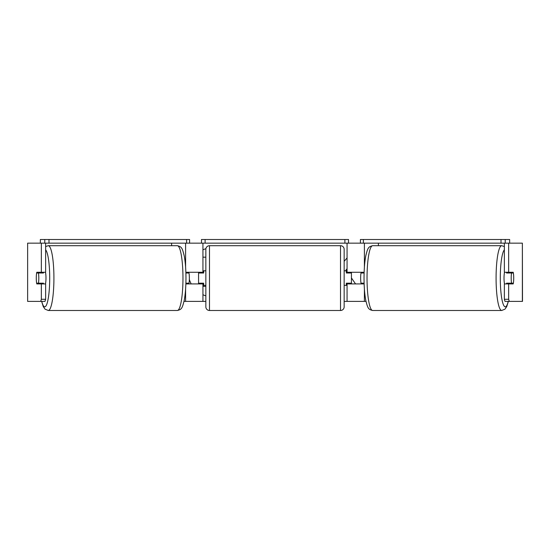 <?xml version="1.0" encoding="UTF-8"?>
<svg xmlns="http://www.w3.org/2000/svg" width="550" height="550" viewBox="0 0 550 550"><rect width="100%" height="100%" fill="white"/><g stroke="black" fill="none" stroke-linecap="round" stroke-linejoin="round"><path stroke-width="0.82" d="M187.186 283.188A7.281 1.265 -90 0 0 187.33 283.917M171.6 245.699L171.6 243.155M183.996 301.386L202.936 301.386L202.936 283.188M185.866 283.917L202.936 283.917M202.936 272.999L202.936 243.155M40.349 243.155L40.349 239.511L189.585 239.511L189.585 243.155L201.479 243.155L201.479 239.511L348.521 239.511L348.521 243.155L344.884 243.155L344.884 239.511M198.564 283.917L198.564 272.271M202.936 272.271L185.866 272.271M187.33 272.271A7.281 1.265 -90 0 0 187.186 272.999M362.67 272.271A7.281 1.265 -90 0 1 362.814 272.999M366.004 301.386L347.064 301.386L347.064 283.188M378.4 245.699L378.4 243.155M364.134 283.917L347.064 283.917M347.064 272.999L347.064 243.155M501.009 239.511L501.009 243.155L505.23 243.155L505.23 239.511L360.415 239.511L360.415 243.155L348.521 243.155M351.436 283.917L351.436 283.188L346.335 283.188L346.335 285.374L344.156 285.374M351.436 283.188L351.436 272.271M347.064 272.271L364.134 272.271M362.814 283.188A7.281 1.265 -90 0 1 362.67 283.917M504.529 283.917A7.281 1.265 -90 0 1 504.02 278.094A7.281 1.265 -90 0 1 504.529 272.271M511.191 278.094A7.281 1.265 -90 0 1 511.555 272.999L513.356 272.999A7.281 1.265 -90 0 1 513.721 278.094A7.281 1.265 -90 0 1 513.356 283.188L511.555 283.188A7.281 1.265 -90 0 1 511.191 278.094M506.681 272.271A7.281 1.265 -90 0 0 506.536 272.999L511.555 272.999M508.193 272.271A7.281 1.265 -90 0 1 508.337 272.999M508.337 283.188A7.281 1.265 -90 0 1 508.193 283.917M506.681 283.917A7.281 1.265 -90 0 1 506.536 283.188L511.555 283.188M364.107 283.188L361.006 283.188A7.281 1.265 -90 0 1 360.649 278.094A7.281 1.265 -90 0 1 361.006 272.999L364.107 272.999M205.899 248.717A24.551 24.551 0 0 0 202.936 249.803M188.279 272.271A24.551 24.551 0 0 0 188.286 272.999M189.331 279.393A24.551 24.551 0 0 0 191.214 283.917M202.936 294.738A24.551 24.551 0 0 0 205.844 295.811M202.936 301.386L205.844 301.386M344.156 301.386L347.064 301.386M347.064 271.576L345.984 269.995L347.064 268.764M355.541 283.917L351.436 277.936M346.335 284.604L347.064 285.677M347.064 257.916L344.156 261.346M27.631 243.155L27.631 301.386L27.631 243.155L44.77 243.155L44.77 239.511M40.707 301.386L41.339 299.289L45.636 299.289L45.004 301.386L27.631 301.386M522.369 301.386L522.369 243.155L522.5 301.386L504.996 301.386L504.364 299.289L504.364 283.917L508.661 283.917L508.661 299.289L509.293 301.386M522.369 243.155L505.23 243.155M504.364 243.155L504.364 272.271L508.661 272.271L508.661 243.155M508.661 272.271L513.212 272.271A7.281 1.265 -90 0 1 513.212 283.917L508.661 283.917M504.364 299.289L508.661 299.289M508.915 272.271A7.281 1.265 -90 0 1 509.059 272.999M509.059 283.188A7.281 1.265 -90 0 1 508.915 283.917M45.636 299.289L45.636 283.917L41.339 283.917L41.339 299.289M41.339 243.155L41.339 272.271L45.636 272.271L45.636 243.155M41.085 272.271A7.281 1.265 -90 0 0 40.941 272.999M40.941 283.188A7.281 1.265 -90 0 0 41.085 283.917M41.339 272.271L36.788 272.271A7.281 1.265 -90 0 0 36.279 278.094A7.281 1.265 -90 0 0 36.788 283.917L41.339 283.917M202.936 257.173L205.844 257.173M205.844 286.351L202.936 286.351M45.471 283.917A7.281 1.265 -90 0 0 45.98 278.094A7.281 1.265 -90 0 0 45.471 272.271M38.445 283.188A7.281 1.265 -90 0 0 38.809 278.094A7.281 1.265 -90 0 0 38.445 272.999L36.644 272.999A7.281 1.265 -90 0 0 36.279 278.094A7.281 1.265 -90 0 0 36.644 283.188L43.464 283.188A7.281 1.265 -90 0 1 43.319 283.917M41.663 283.188A7.281 1.265 -90 0 0 41.807 283.917M38.445 272.999L43.464 272.999A7.281 1.265 -90 0 0 43.319 272.271M41.807 272.271A7.281 1.265 -90 0 0 41.663 272.999M185.893 283.188L188.994 283.188A7.281 1.265 -90 0 0 189.351 278.094A7.281 1.265 -90 0 0 188.994 272.999L185.893 272.999M209.488 245.699A3.637 3.637 0 0 0 205.844 249.343L205.844 306.845A3.637 3.637 0 0 0 209.488 310.489L340.512 310.489A3.637 3.637 0 0 0 344.156 306.845L344.156 249.343A3.637 3.637 0 0 0 340.512 245.699L209.488 245.699L209.488 310.489M351.436 272.999L346.335 272.999L346.335 270.813L344.156 270.813M205.844 270.813L203.665 270.813L203.665 272.999L198.564 272.999M198.564 283.188L203.665 283.188L203.665 285.374L205.844 285.374M48.991 239.511L48.991 243.155L186.629 243.155L186.629 239.511M48.991 243.155L44.77 243.155M189.585 243.155L186.629 243.155M205.116 239.511L205.116 243.155L344.884 243.155M205.116 243.155L201.479 243.155M505.23 239.511L509.651 239.511L509.651 243.155M501.009 243.155L363.371 243.155L363.371 239.511M360.415 243.155L363.371 243.155M185.597 267.053L185.597 243.155M185.597 301.386L185.597 289.135M364.402 301.386L364.402 289.135M364.402 267.053L364.402 243.155M501.703 310.489L372.666 310.489A32.395 5.624 -90 0 1 367.036 278.094A32.395 5.624 -90 0 1 372.666 245.699L501.703 245.699A32.395 5.624 90 0 0 496.079 278.094A32.395 5.624 90 0 0 501.703 310.489L504.989 309.134L506.763 306.536L508.365 301.386M508.214 301.386A28.751 4.991 -90 0 1 503.016 303.703A28.751 4.991 -90 0 1 500.294 278.094A28.751 4.991 -90 0 1 504.364 249.837M48.297 310.489L177.334 310.489A32.395 5.624 -90 0 0 182.964 278.094A32.395 5.624 -90 0 0 177.334 245.699L48.297 245.699A32.395 5.624 90 0 1 53.921 278.094A32.395 5.624 90 0 1 48.297 310.489L45.011 309.134L43.237 306.536L41.635 301.386M41.786 301.386A28.751 4.991 -90 0 0 46.984 303.703A28.751 4.991 -90 0 0 49.706 278.094A28.751 4.991 -90 0 0 45.636 249.837M340.512 310.489L340.512 245.699M501.703 245.699L504.364 246.544M372.666 245.699C368.356 246.675 367.744 247.885 365.784 255.846C364.636 261.924 364.052 269.342 364.031 278.094C364.052 286.846 364.636 294.264 365.784 300.341C367.744 308.303 368.356 309.512 372.666 310.489M177.334 310.489C181.644 309.512 182.256 308.303 184.216 300.341C185.364 294.264 185.948 286.846 185.969 278.094C185.948 269.342 185.364 261.924 184.216 255.846C182.256 247.885 181.644 246.675 177.334 245.699M48.297 245.699L45.636 246.544"/></g></svg>
